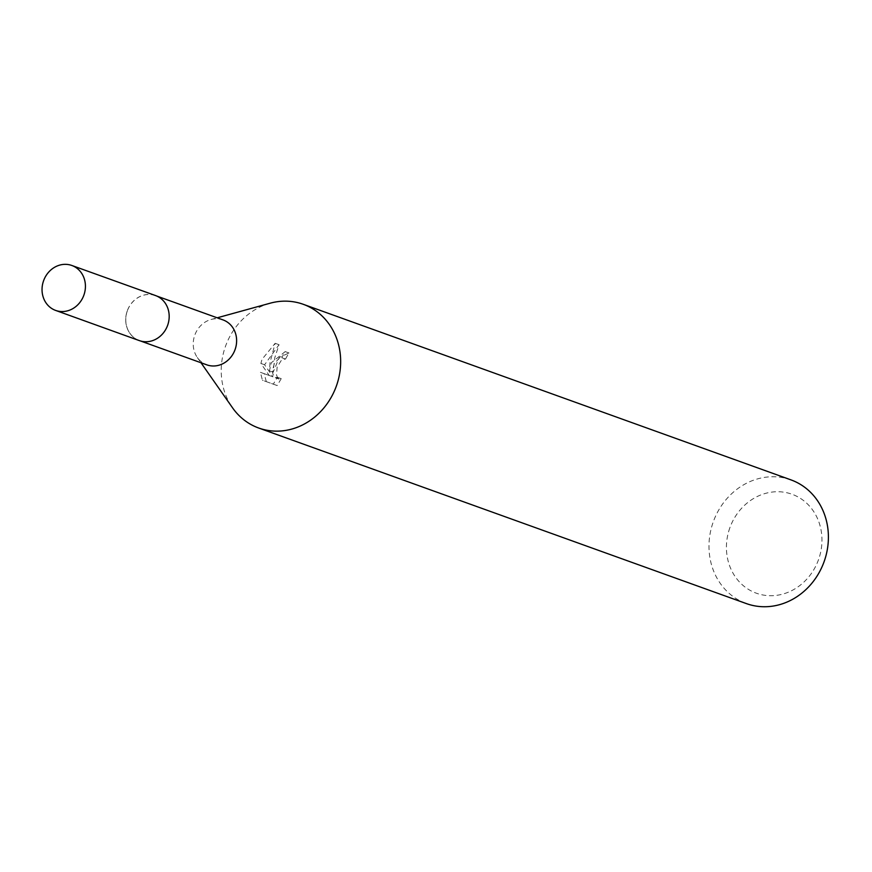 <?xml version="1.0" encoding="UTF-8"?>
<svg xmlns="http://www.w3.org/2000/svg" width="872" height="872" viewBox="0 0 872 872"><rect width="100%" height="100%" fill="white"/><g stroke="black" fill="none" stroke-linecap="round" stroke-linejoin="round"><path stroke-width="0.65" stroke-dasharray="4.36 3.27" d="M127.334 310.846A23.893 21.397 -70.2 0 0 139.378 340.571A23.893 21.397 -70.2 0 0 167.598 325.343A23.893 21.397 -70.2 0 0 155.565 295.619A23.893 21.397 -70.2 0 0 127.334 310.846M127.301 310.835A23.915 21.419 -70.2 0 0 139.357 340.581A23.915 21.419 -70.2 0 0 167.598 325.343A23.915 21.419 -70.2 0 0 155.554 295.597A23.915 21.419 -70.2 0 0 127.301 310.835M223.025 319.904A23.893 21.397 -70.2 0 0 211.013 319.512A23.893 21.397 -70.2 0 0 194.794 335.131A23.893 21.397 -70.2 0 0 197.334 357.509A23.893 21.397 -70.2 0 0 206.838 364.856M270.156 303.205A65.749 58.893 -70.2 0 0 225.532 346.195A65.749 58.893 -70.2 0 0 232.508 407.769M266.32 381.642L264.183 373.674L272.98 376.846L264.587 364.769L279.04 344.713L274.756 357.825L273.143 372.235L279.291 357.411L289.014 352.986A61.367 54.958 -70.2 0 0 285.547 359.079L281.82 357.738A65.749 58.893 109.8 0 1 285.209 351.612L271.377 362.708L269.415 370.894L270.069 362.24L275.16 343.306L262.014 359.329L260.892 363.439M790.959 479.883A65.749 58.893 -70.2 0 0 713.285 521.805A65.749 58.893 -70.2 0 0 746.421 603.609M264.587 364.769L260.892 363.428L269.208 375.483L260.412 372.322L262.428 380.247L273.285 384.149L277.47 377.303L275.301 377.707L273.764 376.301L272.783 373.543L272.631 369.87L274.288 363.755L279.345 358.021L281.798 357.727L285.515 359.068L283.062 359.362L281.078 360.736L277.143 367.21L276.522 374.884L277.525 377.663L279.073 379.069L281.231 378.666L277.47 377.314M729.864 527.767A52.593 47.11 -70.2 0 0 756.373 593.211A52.593 47.11 -70.2 0 0 818.514 559.682A52.593 47.11 -70.2 0 0 792.005 494.239A52.593 47.11 -70.2 0 0 729.864 527.767M281.231 378.666L277.165 385.544L262.428 380.247M277.165 385.555L273.285 384.149M289.014 352.986L285.209 351.612M273.143 372.235L269.415 370.894M264.183 373.674L260.412 372.322M272.98 376.846L269.208 375.483M279.051 344.702L275.16 343.306M155.543 295.564A23.936 21.44 -70.2 0 0 127.279 310.824A23.936 21.44 -70.2 0 0 139.324 340.603M139.378 340.571L140.577 341.007M197.334 357.509L201.007 362.763M285.155 351.59L288.959 352.964M275.301 377.707L279.073 379.069M211.013 319.512L217.193 317.811M155.565 295.619L156.764 296.055"/><path stroke-width="1.31" d="M140.577 341.007L206.838 364.856A23.893 21.397 -70.2 0 0 235.059 349.628A23.893 21.397 -70.2 0 0 223.025 319.904L156.764 296.055M201.007 362.763L232.508 407.769A65.749 58.893 -70.2 0 0 258.668 428.01A65.749 58.893 -70.2 0 0 336.352 386.1A65.749 58.893 -70.2 0 0 303.216 304.284A65.749 58.893 -70.2 0 0 270.156 303.205L217.193 317.811M258.668 428.01L746.421 603.609A65.749 58.893 -70.2 0 0 824.095 561.699A65.749 58.893 -70.2 0 0 790.959 479.883L303.216 304.284M71.82 265.47A23.893 21.397 -70.2 0 0 71.809 265.47A23.893 21.397 -70.2 0 0 43.6 280.697A23.893 21.397 -70.2 0 0 55.634 310.421A23.893 21.397 -70.2 0 0 55.645 310.421A23.893 21.397 -70.2 0 0 83.865 295.194A23.893 21.397 -70.2 0 0 71.82 265.47L155.554 295.564A23.936 21.44 -70.2 0 0 155.554 295.564A23.936 21.44 -70.2 0 0 155.543 295.564A23.936 21.44 -70.2 0 1 167.62 325.354A23.936 21.44 -70.2 0 1 139.346 340.603A23.936 21.44 -70.2 0 0 139.346 340.603A23.936 21.44 -70.2 0 1 139.324 340.603M55.634 310.421L139.335 340.603"/></g></svg>
